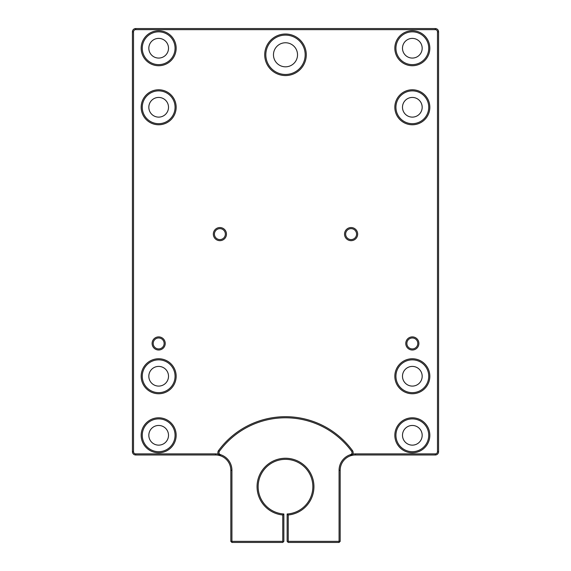 <?xml version="1.0" encoding="UTF-8"?>
<svg xmlns="http://www.w3.org/2000/svg" width="571" height="571" viewBox="0 0 571 571"><rect width="100%" height="100%" fill="white"/><g stroke="black" fill="none" stroke-linecap="round" stroke-linejoin="round"><path stroke-width="0.86" d="M158.667 452.789A17.494 17.494 0 0 1 141.173 435.295A17.494 17.494 0 0 1 158.667 417.801A17.494 17.494 0 0 1 176.161 435.295A17.494 17.494 0 0 1 158.667 452.789M158.667 418.893A16.402 16.402 0 0 0 142.265 435.295A16.402 16.402 0 0 0 158.667 451.697A16.402 16.402 0 0 0 175.069 435.295A16.402 16.402 0 0 0 158.667 418.893M158.667 393.747A17.494 17.494 0 0 1 141.173 376.253A17.494 17.494 0 0 1 158.667 358.759A17.494 17.494 0 0 1 176.161 376.253A17.494 17.494 0 0 1 158.667 393.747M158.667 359.851A16.402 16.402 0 0 0 142.265 376.253A16.402 16.402 0 0 0 158.667 392.655A16.402 16.402 0 0 0 175.069 376.253A16.402 16.402 0 0 0 158.667 359.851M412.333 452.789A17.494 17.494 0 0 1 394.839 435.295A17.494 17.494 0 0 1 412.333 417.801A17.494 17.494 0 0 1 429.827 435.295A17.494 17.494 0 0 1 412.333 452.789M412.333 418.893A16.402 16.402 0 0 0 395.931 435.295A16.402 16.402 0 0 0 412.333 451.697A16.402 16.402 0 0 0 428.735 435.295A16.402 16.402 0 0 0 412.333 418.893M412.333 393.747A17.494 17.494 0 0 1 394.839 376.253A17.494 17.494 0 0 1 412.333 358.759A17.494 17.494 0 0 1 429.827 376.253A17.494 17.494 0 0 1 412.333 393.747M412.333 359.851A16.402 16.402 0 0 0 395.931 376.253A16.402 16.402 0 0 0 412.333 392.655A16.402 16.402 0 0 0 428.735 376.253A16.402 16.402 0 0 0 412.333 359.851M412.333 124.771A17.494 17.494 0 0 1 394.839 107.277A17.494 17.494 0 0 1 412.333 89.783A17.494 17.494 0 0 1 429.827 107.277A17.494 17.494 0 0 1 412.333 124.771M412.333 90.875A16.402 16.402 0 0 0 395.931 107.277A16.402 16.402 0 0 0 412.333 123.679A16.402 16.402 0 0 0 428.735 107.277A16.402 16.402 0 0 0 412.333 90.875M412.333 65.729A17.494 17.494 0 0 1 394.839 48.228A17.494 17.494 0 0 1 412.333 30.734A17.494 17.494 0 0 1 429.827 48.228A17.494 17.494 0 0 1 412.333 65.729M412.333 31.833A16.402 16.402 0 0 0 395.931 48.228A16.402 16.402 0 0 0 412.333 64.63A16.402 16.402 0 0 0 428.735 48.228A16.402 16.402 0 0 0 412.333 31.833M285.5 75.565A20.777 20.777 0 0 1 264.723 54.795A20.777 20.777 0 0 1 285.5 34.017A20.777 20.777 0 0 1 306.277 54.795A20.777 20.777 0 0 1 285.5 75.565M285.5 35.109A19.678 19.678 0 0 0 265.822 54.795A19.678 19.678 0 0 0 285.5 74.473A19.678 19.678 0 0 0 305.178 54.795A19.678 19.678 0 0 0 285.5 35.109M158.667 65.729A17.494 17.494 0 0 1 141.173 48.228A17.494 17.494 0 0 1 158.667 30.734A17.494 17.494 0 0 1 176.161 48.228A17.494 17.494 0 0 1 158.667 65.729M158.667 31.833A16.402 16.402 0 0 0 142.265 48.228A16.402 16.402 0 0 0 158.667 64.63A16.402 16.402 0 0 0 175.069 48.228A16.402 16.402 0 0 0 158.667 31.833M158.667 124.771A17.494 17.494 0 0 1 141.173 107.277A17.494 17.494 0 0 1 158.667 89.783A17.494 17.494 0 0 1 176.161 107.277A17.494 17.494 0 0 1 158.667 124.771M158.667 90.875A16.402 16.402 0 0 0 142.265 107.277A16.402 16.402 0 0 0 158.667 123.679A16.402 16.402 0 0 0 175.069 107.277A16.402 16.402 0 0 0 158.667 90.875M285.5 417.786A82.003 82.003 0 0 0 219.385 451.276A2.184 2.184 0 0 0 220.492 454.652A16.402 16.402 0 0 1 231.926 470.283L231.926 541.358L282.766 541.358L282.766 514.992A28.443 28.443 0 0 1 257.093 485.321A28.443 28.443 0 0 1 285.5 458.249A28.443 28.443 0 0 1 313.907 485.321A28.443 28.443 0 0 1 288.234 514.992L288.234 541.358L339.074 541.358L339.074 470.283A16.402 16.402 0 0 1 350.508 454.652A2.184 2.184 0 0 0 351.615 451.276A82.003 82.003 0 0 0 285.5 417.786M282.766 541.358L283.316 541.9L282.766 542.45L231.926 542.45L230.827 541.358L230.827 470.283A15.31 15.31 0 0 0 220.156 455.694A3.283 3.283 0 0 1 218.507 450.626A83.102 83.102 0 0 1 352.493 450.626A3.283 3.283 0 0 1 350.844 455.694A15.31 15.31 0 0 0 340.173 470.283L340.173 541.358L339.074 542.45L288.234 542.45L287.684 541.9L288.234 541.358M412.333 350.009A6.559 6.559 0 0 1 405.774 343.449A6.559 6.559 0 0 1 412.333 336.89A6.559 6.559 0 0 1 418.893 343.449A6.559 6.559 0 0 1 412.333 350.009M412.333 337.982A5.467 5.467 0 0 0 406.866 343.449A5.467 5.467 0 0 0 412.333 348.917A5.467 5.467 0 0 0 417.801 343.449A5.467 5.467 0 0 0 412.333 337.982M351.101 240.669A6.559 6.559 0 0 1 344.541 234.11A6.559 6.559 0 0 1 351.101 227.551A6.559 6.559 0 0 1 357.667 234.11A6.559 6.559 0 0 1 351.101 240.669M351.101 228.643A5.467 5.467 0 0 0 345.641 234.11A5.467 5.467 0 0 0 351.101 239.577A5.467 5.467 0 0 0 356.568 234.11A5.467 5.467 0 0 0 351.101 228.643M219.899 240.669A6.559 6.559 0 0 1 213.333 234.11A6.559 6.559 0 0 1 219.899 227.551A6.559 6.559 0 0 1 226.459 234.11A6.559 6.559 0 0 1 219.899 240.669M219.899 228.643A5.467 5.467 0 0 0 214.432 234.11A5.467 5.467 0 0 0 219.899 239.577A5.467 5.467 0 0 0 225.359 234.11A5.467 5.467 0 0 0 219.899 228.643M158.667 350.009A6.559 6.559 0 0 1 152.107 343.449A6.559 6.559 0 0 1 158.667 336.89A6.559 6.559 0 0 1 165.226 343.449A6.559 6.559 0 0 1 158.667 350.009M158.667 337.982A5.467 5.467 0 0 0 153.199 343.449A5.467 5.467 0 0 0 158.667 348.917A5.467 5.467 0 0 0 164.134 343.449A5.467 5.467 0 0 0 158.667 337.982M158.667 425.459A9.843 9.843 0 0 0 148.824 435.295A9.843 9.843 0 0 0 158.667 445.137A9.843 9.843 0 0 0 168.509 435.295A9.843 9.843 0 0 0 158.667 425.459M158.667 366.411A9.843 9.843 0 0 0 148.824 376.253A9.843 9.843 0 0 0 158.667 386.096A9.843 9.843 0 0 0 168.509 376.253A9.843 9.843 0 0 0 158.667 366.411M158.667 38.393A9.843 9.843 0 0 0 148.824 48.228A9.843 9.843 0 0 0 158.667 58.071A9.843 9.843 0 0 0 168.509 48.228A9.843 9.843 0 0 0 158.667 38.393M158.667 97.434A9.843 9.843 0 0 0 148.824 107.277A9.843 9.843 0 0 0 158.667 117.119A9.843 9.843 0 0 0 168.509 107.277A9.843 9.843 0 0 0 158.667 97.434M412.333 38.393A9.843 9.843 0 0 0 402.491 48.228A9.843 9.843 0 0 0 412.333 58.071A9.843 9.843 0 0 0 422.176 48.228A9.843 9.843 0 0 0 412.333 38.393M412.333 97.434A9.843 9.843 0 0 0 402.491 107.277A9.843 9.843 0 0 0 412.333 117.119A9.843 9.843 0 0 0 422.176 107.277A9.843 9.843 0 0 0 412.333 97.434M412.333 366.411A9.843 9.843 0 0 0 402.491 376.253A9.843 9.843 0 0 0 412.333 386.096A9.843 9.843 0 0 0 422.176 376.253A9.843 9.843 0 0 0 412.333 366.411M412.333 425.459A9.843 9.843 0 0 0 402.491 435.295A9.843 9.843 0 0 0 412.333 445.137A9.843 9.843 0 0 0 422.176 435.295A9.843 9.843 0 0 0 412.333 425.459M285.5 42.761A12.027 12.027 0 0 0 273.473 54.795A12.027 12.027 0 0 0 285.5 66.821A12.027 12.027 0 0 0 297.527 54.795A12.027 12.027 0 0 0 285.5 42.761M132.422 31.833A3.283 3.283 0 0 1 135.705 28.55L435.295 28.55A3.283 3.283 0 0 1 438.578 31.833L438.578 451.697A3.283 3.283 0 0 1 435.295 454.98L355.476 454.98A15.31 15.31 0 0 0 350.844 455.694L352.742 454.116A16.402 16.402 0 0 1 355.476 453.881L435.295 453.881A2.184 2.184 0 0 0 437.486 451.697L437.486 31.833A2.184 2.184 0 0 0 435.295 29.642L135.705 29.642A2.184 2.184 0 0 0 133.514 31.833L133.514 451.697A2.184 2.184 0 0 0 135.705 453.881L215.524 453.881A16.402 16.402 0 0 1 218.258 454.116L220.156 455.694A15.31 15.31 0 0 0 215.524 454.98L135.705 454.98A3.283 3.283 0 0 1 132.422 451.697L132.422 31.833L133.514 31.833M287.684 541.9L287.142 541.358L287.142 513.986A27.344 27.344 0 0 0 312.837 485.864A27.344 27.344 0 0 0 285.5 459.341A27.344 27.344 0 0 0 258.163 485.864A27.344 27.344 0 0 0 283.858 513.986L283.858 541.358L283.316 541.9M339.074 542.45L339.074 541.358L340.173 541.358M287.142 513.986L288.234 514.992M283.858 513.986L282.766 514.992M231.926 542.45L231.926 541.358L230.827 541.358M219.385 451.276L218.507 450.626M339.074 470.283L340.173 470.283M350.508 454.652L350.844 455.694M351.615 451.276L352.493 450.626M220.492 454.652L220.156 455.694M231.926 470.283L230.827 470.283M355.476 453.881L355.476 454.98M435.295 453.881L435.295 454.98M437.486 451.697L438.578 451.697M437.486 31.833L438.578 31.833M435.295 29.642L435.295 28.55M135.705 29.642L135.705 28.55M133.514 451.697L132.422 451.697M135.705 453.881L135.705 454.98M215.524 454.98L215.524 453.881"/></g></svg>
